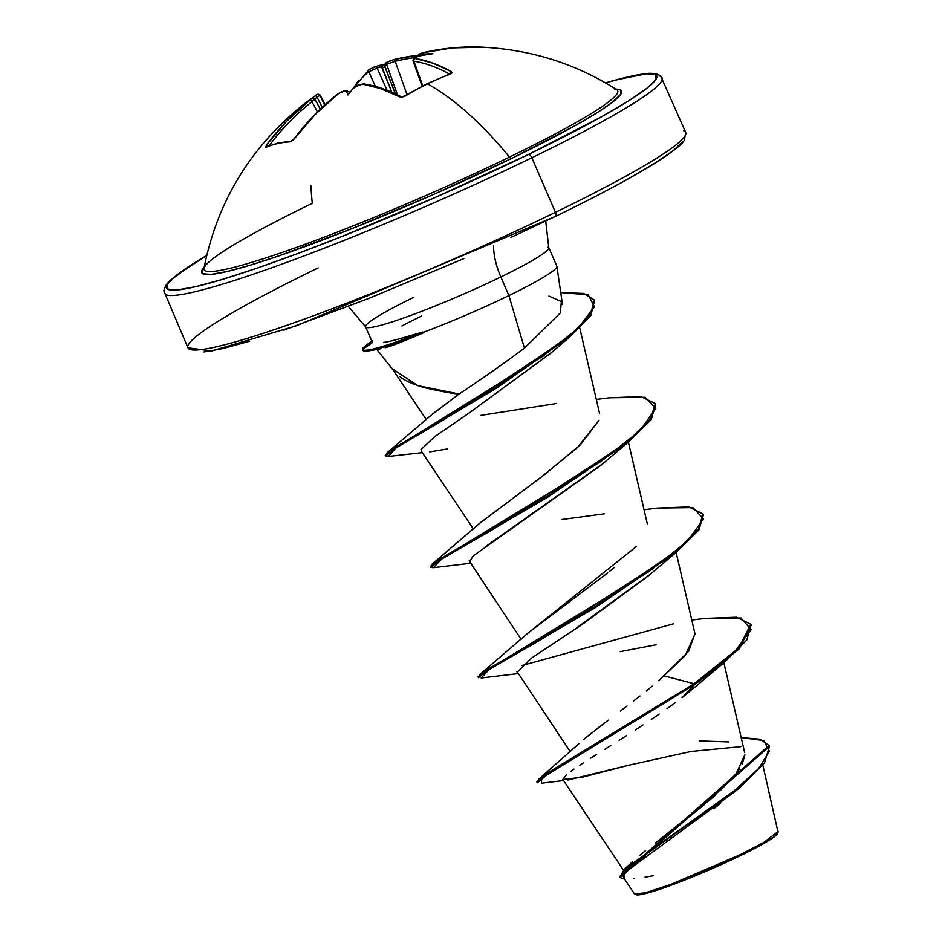 <?xml version="1.0" encoding="UTF-8"?>
<svg xmlns="http://www.w3.org/2000/svg" width="942" height="942" viewBox="0 0 942 942"><rect width="100%" height="100%" fill="white"/><g stroke="black" fill="none" stroke-linecap="round" stroke-linejoin="round"><path stroke-width="1.41" d="M310.954 185.868A271.19 119.446 64.1 0 0 312.297 203.295A225.35 20.017 -23.4 0 0 204.591 270.389A225.35 20.017 -23.4 0 0 509.469 157.09A271.19 119.446 -115.9 0 0 427.515 83.862A271.178 207.181 -61.4 0 1 450.358 74.135L451.442 71.674A269.965 119.493 -114.2 0 0 415.151 58.498L416.823 56.873A270.13 238.314 -92.7 0 1 420.838 55.684A201.482 124.026 170.7 0 1 432.908 53.694A201.482 144.526 134.5 0 0 422.687 54.236L420.768 55.696L422.687 54.236A270.13 120.611 -110.3 0 0 420.426 54.059L422.287 52.917A269.965 240.469 -100 0 1 480.455 47.1A269.965 240.469 -100 0 1 482.704 47.194L452.254 47.912L422.287 52.917L420.426 54.059A270.13 120.611 69.7 0 1 422.687 54.236A201.482 144.526 134.5 0 1 432.908 53.694A201.482 124.026 170.7 0 0 420.838 55.684A270.13 238.314 87.3 0 0 416.823 56.873L414.633 57.874L415.151 58.498L432.825 63.126L451.442 71.674L452.054 72.911L450.358 74.135A271.178 207.181 118.6 0 0 427.515 83.862A271.178 207.181 118.6 0 0 405.142 96.096A2.037 0.789 -121.4 0 0 404.565 96.025A2.037 0.789 58.6 0 1 405.142 96.096A271.178 207.181 -61.4 0 1 427.515 83.862A2.037 0.895 -115.9 0 0 426.938 83.791A2.037 0.895 64.1 0 1 427.515 83.862A271.19 119.446 64.1 0 1 509.469 157.09A225.35 20.017 -23.4 0 0 617.245 90.067M265.609 147.553A271.178 96.791 36.3 0 1 276.83 143.737A2.037 1.813 -103.2 0 1 277.831 143.066A2.037 1.813 76.8 0 0 276.83 143.737A271.178 96.791 -143.7 0 0 265.609 147.553L266.374 145.209L286.733 121.177L311.508 98.733A270.13 116.431 -121.4 0 0 309.788 99.817A201.482 119.245 175.6 0 0 302.535 105.245A201.482 119.245 175.6 0 0 301.899 105.751A201.482 119.245 175.6 0 1 309.788 99.817A270.13 116.431 58.6 0 1 311.508 98.733L309.847 100.347A269.965 241.717 73.5 0 0 266.374 145.209L265.609 147.553A2.037 1.86 -115 0 1 266.303 146.976A2.037 1.86 65 0 0 265.609 147.553M353.368 88.195L358.525 80.541M375.552 66.552A2.037 0.895 73 0 1 375.681 66.482A2.037 0.895 73 0 1 377.083 68.071L368.805 71.769L375.387 86.37L368.805 71.769L377.083 68.071L387.115 90.314L377.083 68.071A268.105 240.681 -114.4 0 1 381.534 66.752L383.936 67.565L382.005 66.858L391.825 92.269L381.534 66.752A268.105 240.681 65.6 0 0 377.083 68.071A2.037 0.895 -107 0 0 375.681 66.482A2.037 0.895 -107 0 0 375.552 66.552L372.137 67.836M373.609 67.223L374.575 66.87M379.626 65.339A201.482 65.281 -159.4 0 1 384.854 64.68A201.482 65.281 -159.4 0 0 379.626 65.339L379.12 65.481A270.13 242.494 65.6 0 0 375.799 66.47M387.68 61.725L393.721 59.605A2.037 0.907 76.5 0 1 393.827 59.57A2.037 0.907 76.5 0 1 395.169 61.289L407.003 94.565L395.169 61.289L386.597 64.291A268.105 119.716 -110.3 0 0 384.607 65.528L395.346 93.859L384.524 65.858L383.936 67.565L384.607 65.528A268.105 119.716 69.7 0 1 386.597 64.291L397.477 94.871L386.597 64.291A2.037 1.813 -120.9 0 1 387.233 61.925A2.037 1.813 59.1 0 0 386.597 64.291L395.169 61.289A267.94 239.904 -106.5 0 1 415.033 57.486A267.94 239.904 73.5 0 0 395.169 61.289A2.037 0.907 -103.5 0 0 393.827 59.57A2.037 0.907 -103.5 0 0 393.721 59.605L387.68 61.725A2.037 1.813 59.1 0 0 387.233 61.925M393.933 59.558L418.295 55.166A269.965 241.717 73.5 0 0 393.933 59.558M203.955 268.482L203.967 268.435A225.35 20.017 -23.4 0 0 509.469 157.09A4.062 1.79 -115.9 0 0 511.659 158.397A228.729 20.312 156.6 0 1 290.077 251.985A228.729 20.312 156.6 0 1 204.19 267.257L202.424 269.471L202.66 273.71L210.914 274.416L226.892 271.567L249.96 265.267L279.244 255.765L351.743 228.706L433.355 194.523L511.659 158.397L574.726 125.851L597.416 112.51L612.959 101.83L620.766 94.224L620.543 89.985L615.832 89.113A228.729 20.312 156.6 0 1 511.659 158.397A4.062 1.79 64.1 0 1 509.469 157.09A225.35 20.017 -23.4 0 0 614.525 89.007M660.165 76.29A271.19 24.08 156.6 0 1 531.841 157.761A4.062 1.79 -115.9 0 0 528.45 154.464L602.103 116.455L628.608 100.865L646.754 88.395L655.879 79.517L655.608 74.571L645.965 73.735L627.313 77.067L605.529 82.884A267.116 23.727 156.6 0 1 528.45 154.464A4.062 1.79 64.1 0 1 531.841 157.761A271.19 24.08 -23.4 0 0 661.861 80.47M778.174 831.445L763.832 842.419L740.483 854.582L740.436 855.642A77.338 6.865 -23.4 0 0 777.539 833.54L778.116 832.104M683.762 130.832A271.19 24.08 156.6 0 1 555.439 212.303A4.062 1.79 64.1 0 1 555.45 216.366A4.062 1.79 64.1 0 1 555.274 216.436A4.062 1.79 -115.9 0 0 555.45 216.366A4.062 1.79 -115.9 0 0 555.439 212.303A271.19 24.08 -23.4 0 0 685.458 135.012M548.067 246.992A99.793 8.867 156.6 0 1 500.85 276.972A47.453 20.901 64.1 0 1 493.643 245.332A47.453 20.901 -115.9 0 0 500.85 276.972A99.793 8.867 156.6 0 1 366.308 327.416A99.793 8.867 156.6 0 1 413.538 297.436M556.887 266.492A99.793 8.867 156.6 0 1 508.892 295.564L524.435 348.151L508.892 295.564A99.793 8.867 156.6 0 1 423.005 332.467L423.924 332.644C404.153 341.086 391.754 345.973 386.738 347.28L385.16 347.763M400.02 376.741C404.589 380.556 412.726 384.195 424.442 387.68C442.599 391.766 454.138 393.874 459.072 394.003L459.967 393.391M487.179 374.928L494.95 369.57M383.571 342.393C388.163 342.04 401.245 338.578 422.805 332.008L423.005 332.467A99.793 8.867 -23.4 0 0 508.892 295.564L500.85 276.972L508.892 295.564A99.793 8.867 -23.4 0 0 556.84 266.209M531.841 157.761L555.439 212.303L531.841 157.761A271.19 24.08 156.6 0 1 166.251 294.834A271.19 24.08 -23.4 0 0 531.841 157.761M189.848 349.376A271.19 24.08 -23.4 0 0 555.439 212.303A271.19 24.08 156.6 0 1 189.848 349.376A271.19 24.08 156.6 0 1 318.172 267.905M632.459 861.777L624.181 869.49L619.895 876.99M639.783 855.324L645.506 850.673M742.119 764.61L744.91 754.754L736.02 773.829L711.799 798.31L655.444 842.913M659.789 839.581L666.736 834.282M672.023 830.243L679.359 824.615M684.646 820.517L703.792 805.151M709.361 800.429L715.319 795.178M720.159 790.727L733.83 776.514M737.716 771.592L739.658 768.79M608.273 720.171L583.769 739.352M587.031 736.632L592.212 732.476M596.851 728.861L602.951 724.198M620.378 711.045L627.007 706.017L620.378 711.045M633.483 701.06L639.971 696.008M646.247 691.028L652.229 686.176L646.247 691.028M694.937 633.719L688.696 651.24L658.741 680.713L685.105 655.703L695.031 634.096L676.132 552.412M528.05 633.059L636.498 546.407M479.608 523.399L544.535 474.603L580.378 444.801L598.994 420.285L577.576 447.462L540.025 478.018L480.785 522.327L431.954 564.293L601.514 461.109L639.818 430.777L655.773 408.498L645.176 397.288L609.556 397.783L596.31 399.432M432.06 414.48L459.072 394.003L417.801 385.631L392.296 368.805M552.236 351.955L469.646 412.667L435.263 436.24L420.98 449.546L434.898 436.487L468.563 413.373L550.729 353.274L569.439 337.201L443.894 419.732L395.805 448.027L388.445 456.47L385.643 456.152L393.65 449.393L496.693 388.01L570.805 336.047L590.917 315.299L594.402 300.015L590.516 314.381L570.416 335.128L496.293 387.091L393.25 448.474L385.243 455.233L385.643 456.152M602.397 463.994L486.72 545.748M469.163 560.796L521.126 639.312M649.945 574.479L573.16 630.398M516.875 671.305L570.251 751.692M696.986 685.387L682.043 697.728L694.513 684.657L549.445 772.946L537.258 782.79L536.858 781.872L549.056 772.028L694.113 683.739L538.942 778.999L537.27 782.237M675.061 702.909L666.995 708.667M659.188 714.095L651.299 719.441M642.997 724.951L635.191 730.038M626.418 735.678L619.165 740.294M610.805 745.569L604.54 749.502M596.368 754.636L590.811 758.145M583.781 762.62L579.825 765.187M573.972 769.096L570.97 771.192M566.754 774.359L562.81 779.505L582.191 777.244L628.844 765.198L691.016 751.481L740.836 746.665M720.324 803.667L713.812 808.672M623.51 877.544L634.449 893.899L645.235 892.839L671.128 884.314L740.483 854.582L740.436 855.642L761.76 844.633L774.689 836.508L777.256 832.504M778.057 832.245L762.808 764.998M728.967 741.919L699.223 740.918M563.504 780.541L541.45 783.202L541.756 778.045L694.513 684.657L694.113 683.739L664.263 675.909L694.113 683.739L694.513 684.657L739.152 648.908L751.186 625.182L750.786 624.263L738.764 647.99L694.113 683.739L733.983 652.641L751.139 629.656L741.013 617.999L705.028 618.411L736.514 617.222L750.786 624.263M769.013 745.522L769.414 746.441L620.024 877.485L619.624 876.566L769.013 745.522L760.1 739.234L741.189 737.574L763.715 740.565L769.437 751.163L758.71 768.437L734.772 790.35L624.181 869.49M620.024 877.485L624.617 879.204L622.886 872.033L650.121 851.474L742.308 785.345L764.61 762.62L769.402 746.429M742.308 785.345L735.502 791.209L628.243 869.984M626.124 872.021L623.251 876.507M633.424 878.768L634.249 878.698M645.011 877.202L653.253 875.754M567.908 780.047L628.738 765.222M372.573 340.557L372.208 342.099L365.602 326.839L348.399 306.468M556.828 266.162L548.774 247.569A99.793 8.867 156.6 0 1 500.85 276.972A99.793 8.867 156.6 0 1 366.308 327.416M401.916 325.967A99.793 8.867 156.6 0 1 421.58 316.029M204.049 351.931L222.701 348.599L249.654 341.24M283.848 330.147L368.51 298.543L463.829 258.614M510.941 237.408L555.274 216.436M628.926 178.427L655.42 162.836L673.577 150.367L682.691 141.488M371.666 340.839L362.929 348.034A94.848 8.419 -23.4 0 0 422.805 332.008L397.689 339.297M548.903 296.071L561.35 301.581L560.349 312.909L524.435 348.151C501.38 365.26 479.584 380.544 459.072 394.003L432.814 413.797L387.138 452.761L542.804 356.359L578.153 328.193L594.437 306.833L588.232 294.787L560.726 292.585L583.628 293.421L594.402 300.015M480.82 415.398L556.628 403.494M561.338 519.584L604.34 513.814M614.455 567.343L609.898 571.111M607.767 572.854L528.533 632.624L479.69 674.613L649.215 571.441L687.542 541.108L703.497 518.818L692.923 507.608L657.316 508.091L644.045 509.752M478.548 677.121L479.69 674.613M430.812 566.801L431.954 564.293M385.725 455.563L387.138 452.761M372.008 341.64L369.099 343.253L372.008 341.64M478.442 677.71L486.755 670.939L595.744 607.319L676.368 552.212L698.799 530.063L703.438 514.85L703.038 513.92L698.399 529.145L675.967 551.294L595.344 606.401L486.366 670.021L478.041 676.792L478.442 677.71M655.491 404.094L651.334 419.367L628.644 441.88L492.972 529.439L441.668 558.995L433.414 567.685L430.694 567.402L439.007 560.631L547.961 497.035L628.597 441.928L651.04 419.779L655.714 404.542L655.314 403.623L650.639 418.849L628.196 441.009L547.561 496.116L438.607 559.713L430.294 566.483L430.694 567.402M372.526 342.499L363.329 348.964L372.526 342.499M609.439 397.795L641.007 396.594L655.314 403.623M657.21 508.103L688.743 506.902L703.038 513.92M521.668 665.582L673.577 623.804M656.162 644.775L620.189 651.628M517.123 672.258L531.559 658.093L583.074 623.828L648.19 575.998L676.38 552.2L540.708 639.759L489.404 669.303L481.15 678.004L518.053 673.636M469.41 561.974L473.261 555.839L600.466 465.666L628.644 441.88M447.544 448.922L429.646 451.913M594.579 300.486L590.87 315.358L569.439 337.201M703.227 514.391L699.082 529.675L676.38 552.2M750.974 624.723L746.818 639.995L724.127 662.509L694.513 684.657L682.043 697.728M362.564 349.458L362.964 350.377A94.848 8.419 -23.4 0 0 362.988 350.436A94.848 8.419 -23.4 0 0 423.924 332.644L422.805 332.008A94.848 8.419 156.6 0 1 362.588 349.517A94.848 8.419 156.6 0 1 362.929 348.034M400.009 342.57L423.924 332.644A94.848 8.419 156.6 0 1 369.288 350.754A94.848 8.419 156.6 0 1 362.917 349.847M635.697 894.405A77.338 6.865 -23.4 0 0 637.039 894.9A77.338 6.865 -23.4 0 0 740.436 855.642L686.365 879.416L661.849 888.565L644.151 893.899L635.956 894.629M638.77 894.241L634.92 894.241L636.156 894.723M528.45 154.464A267.116 23.727 156.6 0 1 230.837 276.807A267.116 23.727 156.6 0 1 206.71 255.47L176.437 275.3L167.323 284.178L167.594 289.123L177.237 289.948L195.889 286.627L222.83 279.268L257.025 268.164L297.166 253.751L341.699 236.572L437.006 196.643L528.45 154.464M346.632 90.927L347.421 90.915L346.621 91.186A201.482 51.198 -158.6 0 0 347.928 94.965A201.482 39.988 114.5 0 1 352.85 88.713L353.415 88.524L352.85 88.713A270.13 238.314 -92.7 0 1 356.37 86.24L362.423 84.109A269.965 118.233 62.4 0 1 399.62 96.838L405.142 96.096L402.199 97.12L399.62 96.838L380.462 88.56L362.423 84.109L356.37 86.24A270.13 238.314 87.3 0 0 352.85 88.713A201.482 39.988 114.5 0 0 347.928 94.965A201.482 51.198 -158.6 0 1 346.621 91.186A270.13 116.431 -121.4 0 0 344.254 91.056L338.413 93.658L315.099 114.535L294.446 138.639L290.101 141.806A271.178 96.791 -143.7 0 0 276.83 143.737A271.178 96.791 36.3 0 1 290.101 141.806L294.446 138.639A269.965 240.469 -100 0 1 338.413 93.658L344.254 91.056A2.037 1.766 -87.7 0 1 345.278 90.726A2.037 1.766 92.3 0 0 344.254 91.056A270.13 116.431 58.6 0 1 346.621 91.186L349.352 91.951M324.625 105.151L320.009 95.366L317.089 97.203L322.258 107.353L317.089 97.203A2.037 0.883 -124.8 0 0 315.123 95.907A270.13 242.494 65.6 0 0 311.637 98.368A201.482 149.307 140 0 0 303.242 104.692A201.482 149.307 140 0 1 311.637 98.368A270.13 242.494 -114.4 0 1 315.111 95.907L317.136 94.553M449.64 74.112A267.94 118.598 -114.2 0 0 413.903 61.195L422.781 85.852L413.903 61.195A267.94 118.598 65.8 0 1 449.64 74.112M368.805 71.769A267.94 118.598 -114.2 0 0 354.734 87.241A267.94 118.598 65.8 0 1 368.805 71.769A2.037 1.813 -127.9 0 1 369.193 69.437A2.037 1.813 52.1 0 0 368.805 71.769M317.089 97.203A268.105 240.681 65.6 0 0 314.699 98.898A268.105 240.681 -114.4 0 1 317.089 97.203A2.037 0.883 55.2 0 0 315.123 95.907C316.783 93.988 318.514 93.753 320.315 95.189L325.155 104.68M317.489 111.945L311.932 101.724A267.94 239.904 73.5 0 0 269.141 145.751A267.94 239.904 -106.5 0 1 311.932 101.724L317.489 111.945M314.263 99.416L311.932 101.724A2.037 0.848 -128.1 0 0 309.847 100.347A2.037 0.848 51.9 0 1 311.932 101.724L314.663 99.546M339.167 93.105L338.154 93.729A2.037 0.836 52 0 1 338.413 93.658A2.037 0.836 -128 0 0 338.143 93.741M294.104 139.075A2.037 0.707 36.9 0 1 294.104 139.063A2.037 0.707 -143.1 0 1 294.128 138.768A2.037 0.707 36.9 0 1 294.446 138.639A2.037 0.707 -143.1 0 0 294.128 138.768C294.563 138.556 290.831 142.16 294.139 138.757C307.033 121.6 321.705 106.599 338.154 93.729M266.28 146.987L277.819 143.066L291.313 141.1A2.037 1.754 86.1 0 0 290.101 141.806A2.037 1.754 -93.9 0 1 291.29 141.112L294.139 138.757M353.285 88.254L356.076 86.299A2.037 0.836 55.5 0 1 356.37 86.24A2.037 0.836 -124.5 0 0 356.064 86.311A2.037 0.836 -124.5 0 0 355.911 86.558M268.494 146.022A2.037 0.754 -143.5 0 0 266.374 145.209A2.037 0.754 36.5 0 1 268.494 146.022M362.423 84.109A2.037 1.743 -81.8 0 1 363.541 83.862A2.037 1.743 98.2 0 0 362.423 84.109M399.62 96.838A2.037 1.554 -62.6 0 1 401.08 96.685A2.037 1.554 117.4 0 0 399.62 96.838M310.577 99.357L309.788 99.817M451.442 71.674A2.037 1.566 118.9 0 0 449.887 74.018A2.037 1.566 -61.1 0 1 451.442 71.674M316.983 94.753L311.637 98.368L313.78 98.251L311.637 98.368L312.473 97.85M415.151 58.498A2.037 1.754 98.7 0 0 413.903 61.195A2.037 1.754 -81.3 0 1 415.151 58.498M420.108 55.849L416.623 56.897A2.037 0.93 72.9 0 1 416.823 56.873A2.037 0.93 -107.1 0 0 416.611 56.897A2.037 0.93 -107.1 0 0 416.446 57.003M416.623 56.897C414.409 56.873 413.208 58.192 413.008 60.841L413.903 61.195M420.838 55.684L419.002 56.673M420.426 54.059A2.037 1.79 93.5 0 0 419.013 56.179A2.037 1.79 -86.5 0 1 420.426 54.059M369.711 69.155A2.037 1.813 52.1 0 0 369.193 69.437L379.32 65.41M381.534 66.752L379.12 65.481L381.534 66.752M418.307 55.142L393.827 59.57L385.725 62.855L384.607 65.528L385.254 63.609M312.909 102.066L312.344 100.924M450.252 74.63L450.464 73.712L426.95 83.791L403.176 96.614M616.904 89.796L616.857 89.761C575.48 63.444 530.005 49.231 480.455 47.1C460.72 46.393 441.292 48.336 422.169 52.929L418.99 54.165L418.26 56.402M206.722 255.412L195.135 262.406L169.89 280.634L165.745 285.344L163.814 290.795L187.929 347.798L211.632 351.025L296.895 325.614L555.439 216.377C597.899 195.736 631.034 178.038 654.831 163.284C681.101 146.563 683.327 141.736 684.328 140.24L685.694 132.398L660.542 75.713L655.444 73.488L648.979 73.276L615.267 80.082L605.471 82.861M562.468 304.49L556.887 266.362M376.258 348.764L393.65 370.665M623.439 870.173L562.81 779.505M744.639 752.493L723.868 662.721M647.295 523.799L628.385 442.092M473.39 529.004L421.145 450.865M599.559 413.479L579.766 327.946M426.279 419.626L392.932 369.747M579.165 743.462L538.942 778.999M548.774 247.569L545.701 221.076M691.781 620.06L705.028 618.411M695.95 686.294L724.127 662.509M470.305 563.316L433.414 567.685M422.322 452.631L388.445 456.47M379.873 349.035L369.028 350.801M302.594 105.21C249.865 147.918 216.99 202.33 203.967 268.435M309.942 99.711L311.649 98.639L314.911 99.204L320.339 109.166M413.008 60.841L422.134 86.181M346.974 90.809L344.289 90.797L340.533 92.281M356.076 86.299L359.856 84.403L356.076 86.299M404.577 96.025C398.419 97.827 402.564 96.225 401.08 96.696C387.833 89.831 375.316 85.557 363.518 83.85L358.678 84.968M357.171 85.734L356.158 86.264M351.919 89.867L369.217 69.414"/></g></svg>
